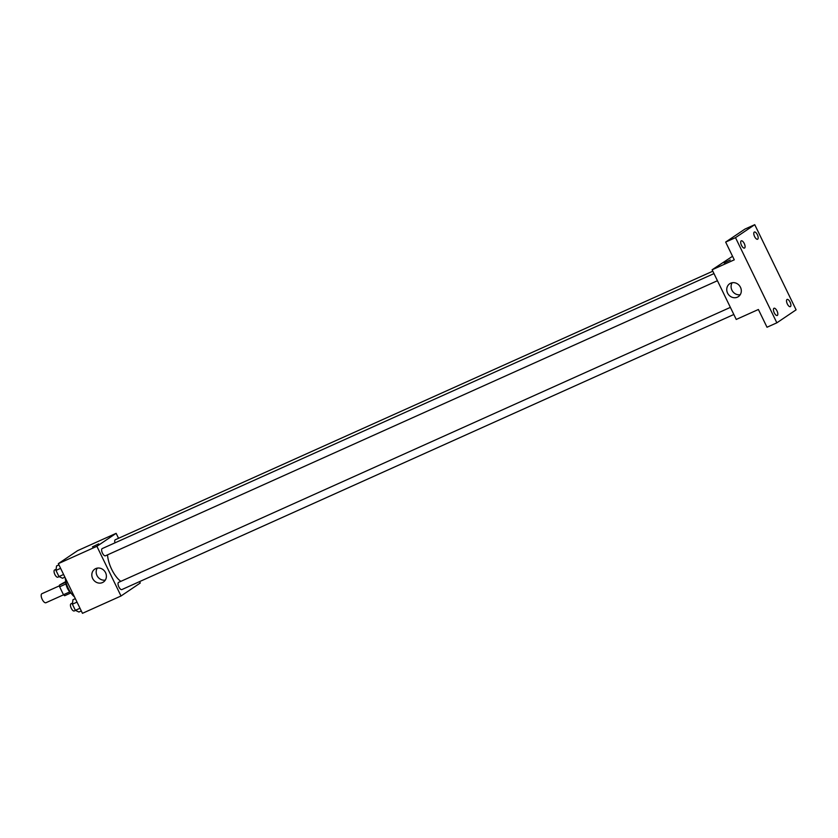 <?xml version="1.0" encoding="UTF-8"?>
<svg xmlns="http://www.w3.org/2000/svg" width="838" height="838" viewBox="0 0 838 838"><rect width="100%" height="100%" fill="white"/><g stroke="black" fill="none" stroke-linecap="round" stroke-linejoin="round"><path stroke-width="1.26" d="M59.508 585.793L41.9 593.713A4.944 2.043 65.8 0 0 42.057 599.055A4.944 2.043 65.8 0 0 45.954 602.721A4.944 2.043 65.8 0 0 46.08 602.658M69.795 591.89L63.479 594.729L59.624 586.789A7.395 3.069 65.8 0 1 59.488 585.081L65.783 581.562M63.479 594.729A7.395 3.069 65.8 0 0 64.662 595.734L70.895 592.927M71 593.011A7.909 3.279 -114.2 0 1 65.793 581.436M65.961 583.939L59.624 586.789M65.773 582.263L59.488 585.081M65.228 577.853A14.822 6.138 65.8 0 0 74.477 596.897M139.579 581.603L140.26 583.018L121.007 595.996L82.459 613.322L58.335 563.649L77.578 550.671L116.136 533.335L118.546 538.3M107.547 554.85A19.84 8.223 65.8 0 0 120.84 581.363M121.007 595.996L96.894 546.313L116.136 533.335M713.976 273.597L102.205 548.586A3.949 1.634 65.8 0 0 102.33 552.86A3.949 1.634 65.8 0 0 105.452 555.793A3.949 1.634 65.8 0 0 105.557 555.741M712.813 271.187L115.298 539.756A3.949 1.634 65.8 0 0 114.984 542.846M733.837 314.491L121.856 589.575A3.949 1.634 -114.2 0 1 118.797 586.768A3.949 1.634 -114.2 0 1 118.504 582.42A3.949 1.634 -114.2 0 1 118.608 582.358L730.38 307.378M96.894 546.313L58.335 563.649M102.498 582.557A7.772 7.06 56 0 1 92.934 579.016A7.772 7.06 56 0 1 94.757 569.138A7.772 7.06 56 0 1 104.96 571.631A7.772 7.06 56 0 1 103.451 582.022A7.772 7.06 56 0 1 102.498 582.557M92.452 546.879L98.675 543.862M105.316 580.095A7.772 7.06 56 0 1 97.606 576.596A7.772 7.06 56 0 1 97.239 568.133M776.857 322.819L735.502 237.657L754.745 224.678L796.1 309.84L776.857 322.819L767.011 327.239L758.39 309.494L736.246 319.456L712.122 269.773L732.548 256.271M754.745 224.678L744.909 229.099L725.656 242.077L735.502 237.657M712.122 269.773L734.277 259.822L725.656 242.077M737.419 297.165A7.772 7.06 56 0 1 727.855 293.625A7.772 7.06 56 0 1 729.689 283.747A7.772 7.06 56 0 1 739.881 286.25A7.772 7.06 56 0 1 738.372 296.631A7.772 7.06 56 0 1 737.419 297.165M724.095 262.964L730.317 259.948M740.237 294.714A7.772 7.06 56 0 1 732.527 291.205A7.772 7.06 56 0 1 732.171 282.741M744.259 243.523A3.949 1.634 -114.2 0 1 744.511 248.058A3.949 1.634 -114.2 0 1 741.515 245.377A3.949 1.634 -114.2 0 1 741.263 240.841A3.949 1.634 -114.2 0 1 744.259 243.523M777.004 310.94A3.949 1.634 -114.2 0 1 777.245 315.476A3.949 1.634 -114.2 0 1 774.249 312.794A3.949 1.634 -114.2 0 1 774.008 308.258A3.949 1.634 -114.2 0 1 777.004 310.94M790.087 302.12A3.949 1.634 -114.2 0 1 790.339 306.645A3.949 1.634 -114.2 0 1 787.343 303.974A3.949 1.634 -114.2 0 1 787.091 299.438A3.949 1.634 -114.2 0 1 790.087 302.12M757.353 234.703A3.949 1.634 -114.2 0 1 757.594 239.228A3.949 1.634 -114.2 0 1 754.598 236.557A3.949 1.634 -114.2 0 1 754.357 232.021A3.949 1.634 -114.2 0 1 757.353 234.703M81.307 610.954L78.919 612.023L75.368 610.336L72.382 604.198L72.948 599.736L75.336 598.657M79.998 608.262L75.368 610.336M77.012 602.113L72.382 604.198M72.518 603.077L71.031 603.748A3.949 1.634 65.8 0 0 71.157 608.021A3.949 1.634 65.8 0 0 74.278 610.954A3.949 1.634 65.8 0 0 74.373 610.902M64.903 577.173L62.515 578.241L58.964 576.565L55.978 570.416L56.544 565.954L58.932 564.875M63.594 574.48L58.964 576.565M60.608 568.332L55.978 570.416M56.125 569.295L54.627 569.966A3.949 1.634 65.8 0 0 54.753 574.24A3.949 1.634 65.8 0 0 57.874 577.183A3.949 1.634 65.8 0 0 57.979 577.12M45.954 602.721L63.552 594.812M717.433 280.72L105.452 555.793M75.504 610.41L74.278 610.954M59.1 576.628L57.874 577.183"/></g></svg>

